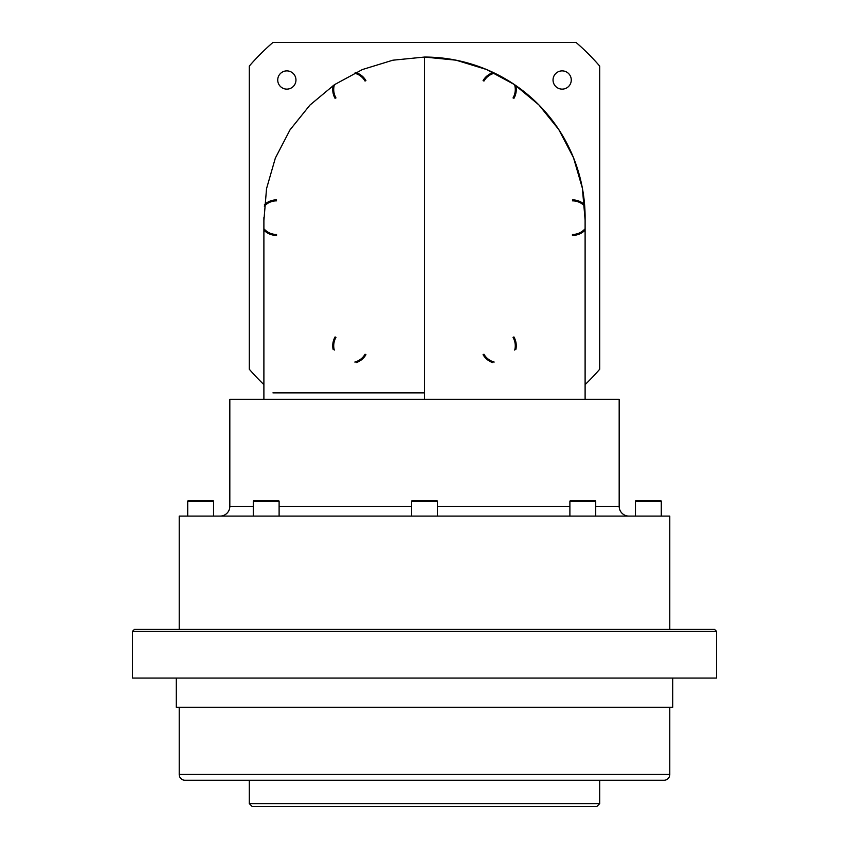 <?xml version="1.0" encoding="UTF-8"?>
<svg xmlns="http://www.w3.org/2000/svg" width="849" height="849" viewBox="0 0 849 849"><rect width="100%" height="100%" fill="white"/><g stroke="black" fill="none" stroke-linecap="round" stroke-linejoin="round"><path stroke-width="1.27" d="M335.122 336.894A17.787 17.787 0 0 0 333.084 349.268M356.124 362.672A17.787 17.787 0 0 0 365.93 354.68M276.551 199.876A17.787 17.787 0 0 0 264.421 204.651M264.432 230.673A17.787 17.787 0 0 0 276.551 235.438M365.93 80.634A17.787 17.787 0 0 0 355.72 72.526M333.19 85.526A17.787 17.787 0 0 0 335.122 98.42M513.878 98.42A17.787 17.787 0 0 0 515.81 85.526M493.28 72.526A17.787 17.787 0 0 0 483.07 80.634M483.07 354.68A17.787 17.787 0 0 0 492.876 362.672M515.916 349.268A17.787 17.787 0 0 0 513.878 336.894M572.449 235.438A17.787 17.787 0 0 0 584.579 230.663M584.579 204.651A17.787 17.787 0 0 0 572.449 199.876M628.907 516.096A9.732 9.732 0 0 1 619.176 506.365L619.176 399.285L229.824 399.285L229.824 506.365L253.278 506.365M220.093 516.096A9.732 9.732 0 0 0 229.824 506.365M134.439 629.396L714.561 629.396L716.514 631.338L132.486 631.338L134.439 629.396M595.722 516.096L595.722 501.494A0.976 0.976 0 0 0 594.746 500.517L570.857 500.517A0.976 0.976 0 0 0 569.891 501.494L569.891 516.096M661.297 516.096L661.297 501.494A0.976 0.976 0 0 0 660.32 500.517L636.432 500.517A0.976 0.976 0 0 0 635.455 501.494L635.455 516.096M213.545 516.096L213.545 501.494A0.976 0.976 0 0 0 212.568 500.517L188.68 500.517A0.976 0.976 0 0 0 187.703 501.494L187.703 516.096M279.109 516.096L279.109 501.494A0.976 0.976 0 0 0 278.143 500.517L254.254 500.517A0.976 0.976 0 0 0 253.278 501.494L253.278 516.096M437.415 516.096L437.415 501.494A0.976 0.976 0 0 0 436.439 500.517L412.561 500.517A0.976 0.976 0 0 0 411.585 501.494L411.585 516.096M562.155 89.124A9.116 9.116 0 0 1 553.039 79.997A9.116 9.116 0 0 1 562.155 70.881A9.116 9.116 0 0 1 571.271 79.997A9.116 9.116 0 0 1 562.155 89.124M286.845 89.124A9.116 9.116 0 0 1 277.729 79.997A9.116 9.116 0 0 1 286.845 70.881A9.116 9.116 0 0 1 295.961 79.997A9.116 9.116 0 0 1 286.845 89.124M263.912 220.4L266.533 188.69L275.341 158.105L290.018 129.865L309.97 105.064L334.421 84.698L362.406 69.544L392.832 60.205L424.5 57.053A160.61 160.61 0 0 1 585.099 219.626M424.5 399.285L585.11 399.285L424.5 399.285L585.11 399.285L424.5 399.285L424.5 57.053L456.093 60.183L486.456 69.48L514.388 84.56L538.818 104.841L558.769 129.536L573.489 157.67L582.372 188.149L585.088 219.785M596.783 806.55L252.217 806.55L249.288 803.632L599.712 803.632L596.783 806.55M179.213 707.27L179.213 774.426A5.837 5.837 0 0 0 185.05 780.273L663.95 780.273A5.837 5.837 0 0 0 669.787 774.426L669.787 707.27M669.787 629.396L669.787 516.096L179.213 516.096L179.213 629.396M249.288 780.273L249.288 803.632M599.712 780.273L599.712 803.632M716.514 631.338L716.514 678.064L132.486 678.064L132.486 631.338M176.284 678.064L176.284 707.27L672.716 707.27L672.716 678.064M424.5 392.864L272.943 392.864M263.89 384.608A231.66 231.66 0 0 1 249.288 369.219L249.288 66.095A231.66 231.66 0 0 1 272.943 42.45L576.057 42.45A231.66 231.66 0 0 1 599.712 66.095L599.712 369.219A231.66 231.66 0 0 1 585.11 384.608M365.081 354.192A16.81 16.81 0 0 1 354.818 362.045M334.273 350.085A16.81 16.81 0 0 1 335.971 337.382M276.551 234.473A16.81 16.81 0 0 1 264.304 229.177M264.304 206.137A16.81 16.81 0 0 1 276.551 200.852M335.971 97.932A16.81 16.81 0 0 1 334.421 84.688M354.383 73.163A16.81 16.81 0 0 1 365.081 81.122M483.919 81.122A16.81 16.81 0 0 1 494.617 73.163M514.579 84.688A16.81 16.81 0 0 1 513.029 97.932M513.029 337.382A16.81 16.81 0 0 1 514.727 350.085M494.182 362.045A16.81 16.81 0 0 1 483.919 354.192M572.449 200.852A16.81 16.81 0 0 1 584.696 206.137M584.685 229.188A16.81 16.81 0 0 1 572.449 234.473M595.722 501.494L569.891 501.494M661.297 501.494L635.455 501.494M213.545 501.494L187.703 501.494M279.109 501.494L253.278 501.494M437.415 501.494L411.585 501.494M279.109 506.365L411.585 506.365M437.415 506.365L569.891 506.365M595.722 506.365L619.176 506.365M179.213 774.426L669.787 774.426M263.89 399.285L263.89 217.662M585.11 399.285L585.11 217.662"/></g></svg>
